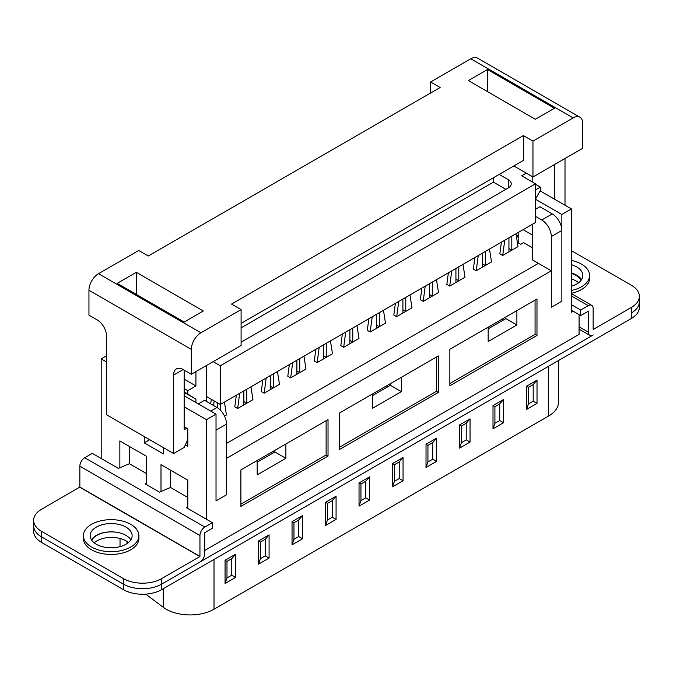 <?xml version="1.0" encoding="UTF-8"?>
<svg xmlns="http://www.w3.org/2000/svg" width="673" height="673" viewBox="0 0 673 673"><rect width="100%" height="100%" fill="white"/><g stroke="black" fill="none" stroke-linecap="round" stroke-linejoin="round"><path stroke-width="1.01" d="M101.194 458.498L101.194 358.886L106.645 355.731M274.878 450.321L274.878 451.978L257.17 462.2L274.878 451.978L285.882 458.33L257.17 474.902L257.17 460.542M387.698 385.183L386.546 387.505L372.674 395.514L390.374 385.293L390.374 383.635M535.54 199.275L561.854 214.468L561.854 301.21L551.33 307.283L551.33 270.824L538.408 263.362L226.549 443.414L538.408 263.362L532.671 260.047L532.671 224.134M505.877 316.949L505.877 318.607L488.169 328.828L505.877 318.607L516.881 324.966L488.169 341.539L488.169 327.171M339.512 449.463L339.512 413.003L438.367 355.933L438.367 392.393L339.512 449.463M204.735 550.48L579.083 334.355L579.083 314.636M573.194 311.237L571.427 312.255L571.427 208.941L561.854 214.468M551.33 270.824L226.549 458.33L226.549 494.79L216.025 500.872L216.025 414.131L206.451 419.658L206.451 519.27M240.9 469.931L328.029 419.632L328.029 456.092L240.9 506.399L240.9 469.931M536.978 298.997L536.978 335.457L449.85 385.764L449.85 349.295L536.978 298.997M119.853 467.777L119.853 440.924L146.647 456.395L146.647 484.737M160.998 491.534L160.998 464.681L187.792 480.152L187.792 508.494M184.158 406.786L206.451 419.658M185.277 444.996L187.792 446.451L187.792 428.768L184.158 426.674M144.258 436.558L144.258 442.859L163.396 453.913L163.396 447.612M101.194 358.886L106.645 362.032M170.572 470.208L170.572 487.504M184.158 395.732L216.025 414.131M129.426 446.451L129.426 463.747M518.79 237.67L516.401 236.29M540.091 190.854L571.427 208.941M532.671 235.188L523.098 229.661M518.79 232.143L518.79 243.197M372.674 393.856L372.674 408.217L401.377 391.644L401.377 377.284M436.449 357.035L436.449 391.291L339.512 447.251M436.449 391.291L438.367 392.393M386.546 387.505L390.374 385.293L401.377 391.644M149.709 439.713L144.258 442.859M326.119 420.734L326.119 454.99L328.029 456.092M326.119 454.99L240.9 504.186M285.882 443.961L285.882 458.33M535.06 300.099L535.06 334.355L536.978 335.457M535.06 334.355L449.85 383.551M516.881 310.598L516.881 324.966M224.513 416.082L226.456 414.963L224.429 402.092M239.672 393.293L237.653 408.494L234.776 406.837L237.653 408.494L252.964 399.653L250.936 386.79M266.18 377.99L264.161 393.192L261.284 391.535L264.161 393.192L279.472 384.35L277.444 371.488M292.688 362.688L290.66 377.889L287.792 376.232L290.66 377.889L305.971 369.048L303.952 356.185M319.195 347.386L317.168 362.587L314.299 360.93L317.168 362.587L332.479 353.746L330.451 340.883M345.703 332.083L343.676 347.285L340.807 345.628L343.676 347.285L358.987 338.443L356.959 325.581M372.211 316.773L370.184 331.982L367.315 330.325L370.184 331.982L385.494 323.141L383.467 310.278M398.719 301.47L396.691 316.672L393.823 315.014L396.691 316.672L412.002 307.839L409.975 294.976M425.227 286.168L423.199 301.369L420.322 299.712L423.199 301.369L438.51 292.536L436.483 279.665M451.726 270.866L449.707 286.067L446.83 284.41L449.707 286.067L465.018 277.226L462.99 264.363M478.234 255.563L476.206 270.765L473.338 269.107L476.206 270.765L491.517 261.923L489.498 249.06M504.742 240.261L502.714 255.462L499.846 253.805L502.714 255.462L518.025 246.621L516.006 233.758M532.671 247.891L523.577 242.642L520.709 244.299L517.36 242.364M216.025 500.872L216.025 430.156L226.549 424.074L226.549 494.79L216.025 500.872M535.54 209.219L539.847 206.729L552.289 213.913A13.536 7.815 60 0 1 561.854 230.486L561.854 301.21L551.33 307.283L551.33 236.568A13.536 7.815 -120 0 0 541.757 219.995L552.289 213.913M535.54 216.403L541.757 219.995M210.758 411.094L216.984 407.502L204.542 400.317L198.325 403.909M216.984 407.502A13.536 7.815 60 0 1 226.549 424.074M272.195 451.869L271.051 454.182M503.194 318.497L502.05 320.819M526.261 173.138L521.668 175.796L535.54 183.805L220.332 365.792L213.156 361.645M508.266 179.657A10.145 5.864 180 0 1 511.236 183.805A10.145 5.864 180 0 1 508.266 187.952L508.266 179.657L499.173 174.416M241.094 342.195L508.266 187.952M220.332 365.792L220.332 404.465L535.54 222.477L535.54 183.805M220.332 404.465L206.451 396.456L206.451 365.515M532.192 176.57L532.192 181.87M184.158 388.548L187.792 390.651L187.792 393.966L195.927 399.215L195.927 402.53M195.927 399.215L184.158 392.418M184.158 379.16L195.927 385.957L195.927 371.589M206.451 401.428L206.451 396.456M187.792 390.651L195.927 385.957M535.54 199.048L540.326 190.434L540.326 187.119L535.54 189.879M184.158 391.863L187.792 393.966M540.326 187.119L535.54 184.36M505.877 189.332L493.435 182.147L493.435 177.731M493.435 182.147L241.094 327.835M532.957 177.007L582.717 148.279L582.717 123.42A13.536 7.815 120 0 0 579.916 117.22A13.536 7.815 120 0 0 573.144 117.893L532.957 141.094L532.957 177.007L513.819 165.962M554.485 199.166L554.485 164.582M487.504 69.555L554.485 108.227L535.346 119.272L468.366 80.6L487.504 69.555L487.504 91.654M117.178 283.358L136.316 272.313L203.296 310.985L184.158 322.031L117.178 283.358M573.144 117.893L470.755 58.778L430.569 81.98L440.134 87.507L148.27 256.009L138.705 250.491L98.51 273.692L200.907 332.807A13.536 7.815 120 0 0 191.334 349.38L191.334 374.238L241.094 345.51L241.094 309.605L200.907 332.807M241.094 309.605L231.529 304.078L523.384 135.576L532.957 141.094M191.334 349.38L88.945 290.265L88.945 315.124L97.08 319.826A13.536 7.815 60 0 1 106.645 336.399L106.645 414.846L173.634 453.526L173.634 375.071A13.536 7.815 60 0 1 176.435 368.871A13.536 7.815 60 0 1 183.199 369.544L191.334 374.238M186.842 428.221L184.158 429.769L184.158 370.1M470.755 58.778A13.536 7.815 -60 0 1 477.519 58.105L579.916 117.22M430.569 93.034L430.569 81.98M565.009 205.24L565.009 158.5M88.945 290.265A13.536 7.815 -60 0 1 98.51 273.692M523.384 135.576L523.384 160.435L241.094 323.41M136.316 294.412L136.316 272.313M173.634 453.526L184.158 447.444L187.792 439.469M499.846 253.805L501.393 242.196M508.939 237.838L508.939 251.87M508.939 248.556L511.808 250.213L511.808 236.181M234.776 406.837L236.324 395.228M243.87 390.87L243.87 404.902M243.87 401.588L246.739 403.245L246.739 389.213M213.577 405.533L214.191 400.923M210.708 403.876L211.322 399.266M216.597 402.311L217.362 403.632L217.362 407.729M220.231 410.042L220.231 404.406M217.362 403.632L217.362 402.748M261.284 391.535L262.832 379.925M270.378 375.568L270.378 389.6M270.378 386.285L273.246 387.942L273.246 373.91M287.792 376.232L289.34 364.623M296.886 360.265L296.886 374.297M296.886 370.983L299.754 372.64L299.754 358.608M314.299 360.93L315.847 349.321M323.393 344.963L323.393 358.995M323.393 355.681L326.262 357.338L326.262 343.306M367.315 330.325L368.863 318.708M376.4 314.358L376.4 328.39M376.4 325.076L379.278 326.733L379.278 312.701M340.807 345.628L342.355 334.01M349.893 329.661L349.893 343.693M349.893 340.378L352.77 342.035L352.77 328.003M393.823 315.014L395.371 303.405M402.908 299.048L402.908 313.088M402.908 309.773L405.777 311.431L405.777 297.39M420.322 299.712L421.87 288.103M429.416 283.745L429.416 297.777M429.416 294.463L432.285 296.12L432.285 282.088M473.338 269.107L474.886 257.498M482.432 253.141L482.432 267.173M482.432 263.858L485.3 265.515L485.3 251.483M446.83 284.41L448.378 272.801M455.924 268.443L455.924 282.475M455.924 279.16L458.793 280.818L458.793 266.786M571.427 260.426A27.744 16.017 180 0 1 589.598 275.459L589.598 278.227A27.744 16.017 180 0 1 581.472 289.55A27.744 16.017 180 0 1 571.427 293.26M631.425 307.393A27.063 15.63 0 0 0 639.35 296.347L639.35 307.393A27.063 15.63 180 0 1 631.425 318.447L631.425 312.92A27.063 15.63 0 0 0 639.35 301.874A27.063 15.63 180 0 1 631.425 312.92L631.425 307.393L593.241 329.442M639.35 296.347A27.063 15.63 0 0 0 631.425 285.293L571.427 250.659M518.79 235.012A27.063 15.63 0 0 0 516.326 235.786M204.828 527.06A6.898 3.988 120 0 0 199.948 535.515L199.948 556.394L79.851 487.059L79.851 466.179A6.898 3.988 -60 0 1 84.731 457.724L204.828 527.06L212.39 522.694L212.39 528.221L204.735 532.747L204.735 553.635A6.898 3.988 120 0 1 199.856 562.081L161.671 584.13A27.063 15.63 180 0 1 123.395 584.13A27.063 15.63 0 0 0 161.671 584.13L593.241 334.961A6.898 3.988 120 0 1 589.792 335.305A6.898 3.988 120 0 1 588.362 332.142L588.337 311.204L580.706 315.57L580.706 310.043L588.269 305.685L571.427 295.96M571.427 272.969A20.972 12.114 180 0 1 581.565 279.606M593.149 329.383L593.149 308.503A6.898 3.988 120 0 0 591.718 305.34A6.898 3.988 120 0 0 588.269 305.685M571.427 304.684L580.706 310.043M571.427 310.211L580.706 315.57M589.598 275.459A27.744 16.017 180 0 1 581.472 286.791A27.744 16.017 180 0 1 571.427 290.492M571.427 264.682A20.972 12.114 180 0 1 582.826 275.459A20.972 12.114 180 0 1 576.685 284.023A20.972 12.114 180 0 1 571.427 286.235M115.419 532.107A20.636 11.912 0 0 0 96.836 535.371A20.636 11.912 0 0 0 91.73 540.259M79.851 487.059L41.575 509.268A27.063 15.63 0 0 0 33.65 520.322L33.65 525.84A27.063 15.63 0 0 0 41.575 536.894A27.063 15.63 180 0 1 33.65 525.84L33.65 531.367A27.063 15.63 180 0 0 41.575 542.413L123.395 589.657L123.395 584.13L41.575 536.894L41.575 542.413M581.169 280.187A20.636 11.912 0 0 0 571.427 273.448M128.417 542.547A20.636 11.912 0 0 0 126.028 540.899A20.636 11.912 0 0 0 96.836 540.899A20.636 11.912 0 0 0 94.17 542.791M631.425 318.447L161.671 589.657A27.063 15.63 180 0 1 123.395 589.657M578.629 282.736A20.636 11.912 0 0 0 576.164 281.011A20.636 11.912 0 0 0 571.427 278.975M145.747 594.116L163.253 607.29A33.835 19.534 0 0 0 214.014 609.208L548.554 416.065A33.835 19.534 0 0 0 558.464 402.252L558.464 360.568M226.978 577.972L226.978 561.391L231.764 558.632L231.764 575.205L226.978 577.972L225.068 583.491L225.068 560.289L235.592 554.216L231.764 558.632M226.978 561.391L225.068 560.289M235.592 554.216L235.592 577.417L231.764 575.205M260.476 558.632L260.476 542.059L265.255 539.292L265.255 555.873L260.476 558.632L258.558 564.159L258.558 540.949L269.082 534.875L265.255 539.292M260.476 542.059L258.558 540.949M269.082 534.875L269.082 558.077L265.255 555.873M293.966 539.3L293.966 522.719L298.753 519.96L298.753 536.532L293.966 539.3L292.048 544.819L292.048 521.617L302.581 515.543L298.753 519.96M293.966 522.719L292.048 521.617M302.581 515.543L302.581 538.745L298.753 536.532M327.457 519.96L327.457 503.387L332.243 500.619L332.243 517.201L327.457 519.96L325.547 525.487L325.547 502.277L336.071 496.203L332.243 500.619M327.457 503.387L325.547 502.277M336.071 496.203L336.071 519.405L332.243 517.201M360.947 500.619L360.947 484.047L365.733 481.288L365.733 497.86L360.947 500.619L359.037 506.146L359.037 482.945L369.561 476.863L365.733 481.288M360.947 484.047L359.037 482.945M369.561 476.863L369.561 500.073L365.733 497.86M394.445 481.288L394.445 464.715L399.224 461.947L399.224 478.528L394.445 481.288L392.527 486.815L392.527 463.604L403.051 457.531L399.224 461.947M394.445 464.715L392.527 463.604M403.051 457.531L403.051 480.732L399.224 478.528M427.935 461.947L427.935 445.375L432.722 442.615L432.722 459.188L427.935 461.947L426.017 467.474L426.017 444.273L436.55 438.19L432.722 442.615M427.935 445.375L426.017 444.273M436.55 438.19L436.55 461.4L432.722 459.188M461.426 442.615L461.426 426.043L466.212 423.275L466.212 439.848L461.426 442.615L459.516 448.142L459.516 424.932L470.04 418.858L466.212 423.275M461.426 426.043L459.516 424.932M470.04 418.858L470.04 442.06L466.212 439.848M494.916 423.275L494.916 406.702L499.703 403.943L499.703 420.516L494.916 423.275L493.006 428.802L493.006 405.6L503.53 399.518L499.703 403.943M494.916 406.702L493.006 405.6M503.53 399.518L503.53 422.728L499.703 420.516M528.414 403.943L528.414 387.362L533.193 384.603L533.193 401.175L528.414 403.943L526.496 409.462L526.496 386.26L537.02 380.186L533.193 384.603M528.414 387.362L526.496 386.26M537.02 380.186L537.02 403.388L533.193 401.175M138.89 535.674L138.89 538.442A27.744 16.017 180 0 1 130.764 549.765A27.744 16.017 180 0 1 100.529 553.24A27.744 16.017 180 0 1 83.402 538.442L83.402 535.674A27.744 16.017 180 0 1 91.528 524.351A27.744 16.017 180 0 1 121.763 520.877A27.744 16.017 180 0 1 138.89 535.674A27.744 16.017 180 0 1 130.764 547.006A27.744 16.017 180 0 1 100.529 550.472A27.744 16.017 180 0 1 83.402 535.674M33.65 520.322A27.063 15.63 0 0 0 41.575 531.367L41.575 536.894L123.395 584.13L123.395 578.603L41.575 531.367M123.395 578.603A27.063 15.63 0 0 0 161.671 578.603L161.671 589.657M79.759 487.227L199.856 556.563L161.671 578.603M91.435 539.822A20.972 12.114 180 0 1 96.315 535.397A20.972 12.114 180 0 1 130.856 539.822M212.39 522.694L186.312 507.635L187.792 506.483M187.792 497.448L170.521 487.471L159.518 492.165L145.166 483.879L146.647 482.726M146.647 473.691L129.376 463.714L118.372 468.416L92.294 453.358L84.731 457.724M125.977 544.238A20.972 12.114 180 0 1 103.12 546.863A20.972 12.114 180 0 1 90.174 535.674A20.972 12.114 180 0 1 96.315 527.11A20.972 12.114 180 0 1 119.171 524.486A20.972 12.114 180 0 1 132.118 535.674A20.972 12.114 180 0 1 125.977 544.238M561.854 230.486L551.33 236.568M183.199 369.544L173.634 375.071M579.083 326.784L588.362 332.142M537.02 403.388L526.496 409.462M470.04 442.06L459.516 448.142M403.051 480.732L392.527 486.815M336.071 519.405L325.547 525.487M269.082 558.077L258.558 564.159M548.554 416.065L548.554 366.289M214.014 609.208L214.014 559.431M235.592 577.417L225.068 583.491M302.581 538.745L292.048 544.819M369.561 500.073L359.037 506.146M436.55 461.4L426.017 467.474M503.53 422.728L493.006 428.802M163.253 607.29L163.253 588.74M127.02 543.591L127.02 541.513M79.851 466.179L199.948 535.515M579.083 329.122L589.792 335.305M591.718 305.34L571.427 293.621M120.03 546.644L120.03 538.493"/></g></svg>
